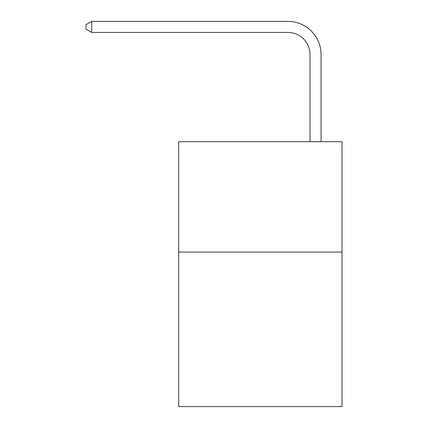 <?xml version="1.0" encoding="UTF-8"?>
<svg xmlns="http://www.w3.org/2000/svg" width="428" height="428" viewBox="0 0 428 428"><rect width="100%" height="100%" fill="white"/><g stroke="black" fill="none" stroke-linecap="round" stroke-linejoin="round"><path stroke-width="0.64" d="M342.031 252.076L342.031 406.6L178.679 406.6L178.679 141.705L342.031 141.705L342.031 252.076L178.679 252.076M310.022 141.705L310.022 54.511A22.074 22.074 174.2 0 0 287.948 32.437L91.71 32.437L91.71 21.4L287.948 21.4A33.111 33.111 -5.8 0 1 321.059 54.511L321.059 141.705M310.022 54.511A22.074 22.074 174.2 0 0 287.948 32.437A22.074 22.074 174.2 0 1 310.022 54.511A22.074 22.074 174.2 0 0 287.948 32.437A22.074 22.074 174.2 0 1 310.022 54.511A22.074 22.074 174.2 0 0 287.948 32.437A22.074 22.074 174.2 0 1 310.022 54.511A22.074 22.074 174.2 0 0 287.948 32.437A22.074 22.074 174.2 0 1 310.022 54.511A22.074 22.074 174.2 0 0 287.948 32.437A22.074 22.074 174.2 0 1 310.022 54.511A22.074 22.074 174.2 0 0 287.948 32.437A22.074 22.074 174.2 0 1 310.022 54.511A22.074 22.074 174.2 0 0 287.948 32.437A22.074 22.074 174.2 0 1 310.022 54.511A22.074 22.074 174.2 0 0 287.948 32.437A22.074 22.074 174.2 0 1 310.022 54.511A22.074 22.074 174.2 0 0 287.948 32.437A22.074 22.074 174.2 0 1 310.022 54.511A22.074 22.074 174.2 0 0 287.948 32.437M91.71 32.437L85.969 29.125L85.969 24.712L91.71 21.4"/></g></svg>
